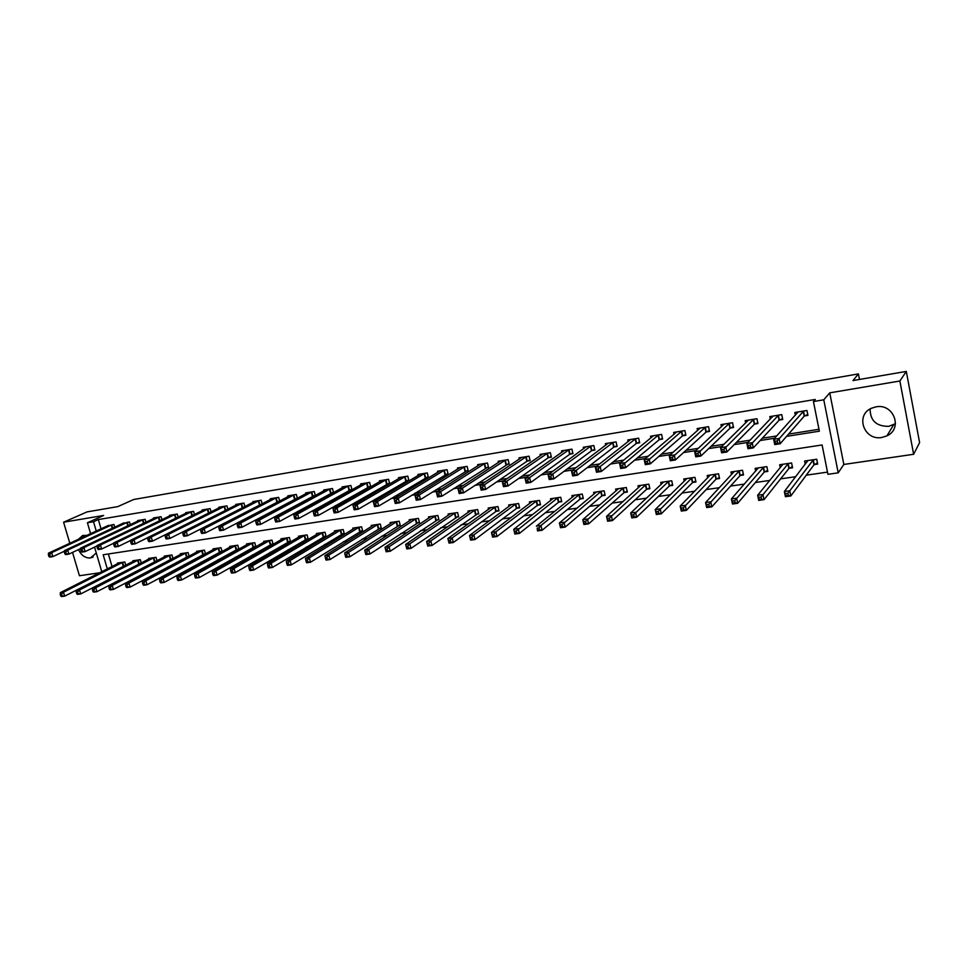 <?xml version="1.0" encoding="UTF-8"?>
<svg xmlns="http://www.w3.org/2000/svg" width="968" height="968" viewBox="0 0 968 968"><rect width="100%" height="100%" fill="white"/><g stroke="black" fill="none" stroke-linecap="round" stroke-linejoin="round"><path stroke-width="1.45" d="M78.468 549.594C81.312 555.451 85.305 558.234 90.447 557.955L96.28 553.006M86.951 535.365L82.619 535.522L78.384 539.321M895.473 423.706L888.745 426.344C876.342 426.404 870.135 420.608 870.135 408.956M881.884 437.463L886.918 435.878C903.205 428.715 893.67 403.148 876.016 406.85L871.551 408.218C854.865 415.127 864.061 440.984 881.884 437.463M72.527 552.401L79.437 575.73L99.692 572.778M90.617 533.67L87.41 522.756L103.661 515.448L63.585 522.212L87.108 511.878L117.745 506.627L133.753 499.476L858.422 373.914L853.002 380.557L906.302 371.422L919.6 442.606L913.635 454.282L899.877 381.005L829.745 392.851L823.78 399.808L838.215 472.832L827.93 474.308L822.098 444.965L103.177 554.773L107.315 568.93M829.745 392.851L843.842 464.446L913.635 454.282M843.842 464.446L838.215 472.832M119.282 574.036L120.105 573.915M135.169 571.749L136.258 571.592M151.262 569.426L152.642 569.232M167.573 567.079L169.231 566.849M184.101 564.707L186.05 564.429M200.836 562.299L203.086 561.972M217.8 559.855L220.365 559.48M235.006 557.374L237.886 556.963M252.43 554.87L255.637 554.41M270.096 552.329L273.642 551.821M288.004 549.751L291.888 549.195M306.166 547.138L310.401 546.533M324.57 544.488L329.18 543.822M343.241 541.802L348.214 541.088M362.177 539.079L367.537 538.305M381.38 536.32L387.127 535.486M400.849 533.513L407.008 532.63M420.608 530.67L427.178 529.726M440.658 527.79L447.652 526.774M460.998 524.862L468.439 523.785M481.64 521.885L489.53 520.748M502.586 518.872L510.935 517.674M523.845 515.811L532.678 514.54M545.432 512.713L554.749 511.37M567.333 509.555L577.17 508.139M589.585 506.349L599.93 504.86M612.175 503.106L623.053 501.533M635.117 499.803L646.551 498.157M658.409 496.451L670.413 494.721M682.089 493.039L694.673 491.236M706.132 489.578L719.321 487.69M730.562 486.069L744.368 484.085M755.391 482.5L769.838 480.418M780.631 478.857L795.732 476.692M806.284 475.167L827.495 472.118M63.585 522.212L69.829 543.278M906.302 371.422L899.877 381.005M108.38 553.986L112.046 566.546M814.39 464.567L817.682 464.083L816.714 459.243L804.602 461.034L805.243 464.265M789.319 468.246L792.562 467.774L791.582 462.97L779.663 464.737L780.269 467.701M764.647 471.876L767.842 471.404L766.85 466.636L755.125 468.379L755.693 471.126M740.363 475.445L743.497 474.973L742.516 470.254L730.961 471.973L731.505 474.526M716.453 478.954L719.551 478.494L718.546 473.812L707.185 475.506L707.693 477.877M692.919 482.415L695.956 481.967L694.951 477.321L683.759 478.978L684.243 481.205M669.735 485.815L672.736 485.379L671.731 480.769L660.696 482.403L661.168 484.496M646.914 489.167L649.867 488.731L648.85 484.157L637.997 485.779L638.432 487.751M624.433 492.47L627.337 492.046L626.32 487.509L615.624 489.094L616.047 490.957M602.29 495.725L605.145 495.301L604.129 490.8L593.59 492.373L593.989 494.128M580.473 498.931L583.293 498.508L582.264 494.055L571.882 495.592L572.269 497.262M558.972 502.089L561.755 501.678L560.714 497.249L550.49 498.762L550.865 500.359M537.797 505.199L540.531 504.8L539.491 500.396L529.411 501.896L529.774 503.408M516.924 508.26L519.622 507.861L518.582 503.505L508.648 504.981L508.986 506.421M496.342 511.286L499.004 510.898L497.963 506.566L488.174 508.019L488.513 509.398M476.075 514.262L478.688 513.875L477.647 509.579L467.992 511.019L468.318 512.338M456.085 517.202L458.663 516.815L457.622 512.556L448.099 513.972L448.414 515.23M436.374 520.094L438.928 519.719L437.875 515.484L428.497 516.888L428.8 518.098M416.942 522.95L419.459 522.575L418.406 518.376L409.149 519.755L409.452 520.917M397.787 525.769L400.268 525.394L399.203 521.232L390.08 522.587L390.37 523.7M378.887 528.54L381.331 528.177L380.279 524.039L371.276 525.382L371.555 526.459M360.253 531.275L362.661 530.924L361.596 526.81L352.727 528.129L353.005 529.169M341.873 533.973L344.257 533.622L343.18 529.544L334.432 530.851L334.698 531.856M323.748 536.635L326.083 536.296L325.018 532.243L316.391 533.525L316.645 534.493M305.852 539.273L308.163 538.934L307.098 534.905L298.58 536.175L298.834 537.107M288.21 541.862L290.485 541.523L289.42 537.53L281.01 538.777L281.252 539.684M270.786 544.415L273.049 544.089L271.972 540.12L263.683 541.354L263.913 542.225M253.604 546.944L255.83 546.617L254.753 542.685L246.574 543.895L246.804 544.742M236.64 549.437L238.842 549.11L237.765 545.202L229.682 546.4L229.912 547.222M222.059 551.542L220.994 547.694L213.02 548.88L213.238 549.667M219.905 551.893L221.962 551.591M205.482 553.877L204.442 550.151L196.577 551.312L196.794 552.087M203.377 554.325L205.143 554.059M189.123 556.189L188.107 552.571L180.338 553.732L180.544 554.482M187.066 556.721L188.554 556.503M172.969 558.488L171.977 554.966L164.306 556.104L164.512 556.83M170.973 559.081L172.171 558.911M157.022 560.75L156.054 557.338L148.479 558.463L148.673 559.165M155.074 561.416L155.993 561.283M134.867 560.484L76.303 590.419L79.521 589.972L80.695 593.928L141.243 563.001L140.324 559.673L132.846 560.774L133.04 561.464M139.38 563.727L140.033 563.63M125.731 565.203L124.799 561.972L117.418 563.073L117.612 563.739M786.597 436.35L819.351 431.196L813.447 401.538L815.286 399.457L98.337 519.562L101.047 528.855M206.474 525.987L207.213 525.866M224.128 523.192L225.242 523.023M242.048 520.361L243.512 520.131M260.211 517.493L262.062 517.202M278.627 514.589L280.865 514.238M297.309 511.636L299.959 511.225M316.27 508.648L319.319 508.164M335.497 505.611L338.969 505.066M355.002 502.537L358.922 501.92M374.81 499.403L379.166 498.714M394.896 496.233L399.711 495.471M415.284 493.014L420.584 492.18M435.987 489.748L441.759 488.84M456.993 486.432L463.273 485.44M478.325 483.068L485.125 481.991M499.984 479.644L507.317 478.482M521.982 476.171L529.871 474.925M544.318 472.638L552.776 471.307M567.018 469.056L576.057 467.641M590.069 465.426L599.7 463.902M613.494 461.724L623.743 460.102M637.295 457.961L648.185 456.243M661.483 454.149L673.026 452.322M686.07 450.265L698.291 448.341M711.056 446.321L723.979 444.276M736.466 442.315L750.115 440.162M762.3 438.226L776.699 435.963M788.581 434.087L818.976 429.284M804.638 415.925L807.941 415.393L806.961 410.493L794.813 412.489L795.357 415.224M779.494 420.027L782.749 419.495L781.757 414.631L769.802 416.603L770.322 419.108M754.75 424.057L757.956 423.536L756.964 418.708L745.191 420.644L745.675 422.968M730.404 428.013L733.55 427.505L732.546 422.726L720.966 424.625L721.426 426.791M706.434 431.922L709.532 431.413L708.528 426.682L697.129 428.558L697.553 430.566M682.839 435.757L685.889 435.261L684.872 430.566L673.655 432.418L674.055 434.293M659.607 439.545L662.608 439.061L661.592 434.402L650.532 436.217L650.92 437.984M636.726 443.271L639.679 442.787L638.65 438.165L627.772 439.956L628.147 441.626M614.184 446.938L617.1 446.466L616.071 441.88L605.351 443.646L605.714 445.219M591.992 450.556L594.86 450.084L593.832 445.534L583.268 447.276L583.619 448.765M570.128 454.113L572.959 453.653L571.919 449.14L561.525 450.858L561.851 452.262M548.59 457.622L551.385 457.174L550.332 452.697L540.083 454.379L540.41 455.722M527.379 461.083L530.113 460.635L529.072 456.194L518.969 457.852L519.271 459.134M506.458 464.483L509.168 464.047L508.115 459.631L498.169 461.276L498.459 462.498M485.851 467.846L488.525 467.411L487.461 463.031L477.66 464.64L477.938 465.814M465.548 471.15L468.173 470.726L467.108 466.382L457.44 467.967L457.719 469.081M445.522 474.405L448.111 473.981L447.047 469.674L437.524 471.247L437.79 472.311M425.787 477.623L428.34 477.212L427.275 472.928L417.886 474.477L418.14 475.506M406.33 480.793L408.847 480.382L407.782 476.135L398.514 477.66L398.768 478.64M387.139 483.915L389.62 483.516L388.555 479.293L379.42 480.806L379.662 481.749M368.227 487.001L370.671 486.601L369.594 482.415L360.592 483.903L360.822 484.811M349.569 490.038L351.977 489.639L350.9 485.488L342.019 486.952L342.249 487.824M331.165 493.027L333.536 492.639L332.46 488.525L323.699 489.965L323.929 490.812M315.326 495.483L314.273 491.514L305.634 492.93L305.852 493.753M313.015 495.991L315.011 495.664M297.358 498.302L296.341 494.466L287.811 495.87L288.028 496.657M295.107 498.907L296.728 498.641M279.631 501.085L278.639 497.37L270.229 498.762L270.435 499.524M277.441 501.775L278.699 501.581M262.147 503.832L261.178 500.25L252.878 501.606L253.084 502.344M260.005 504.618L260.912 504.473M244.892 506.542L243.948 503.082L235.756 504.425L235.95 505.139M227.867 509.228L226.948 505.877L218.865 507.208L219.058 507.897M211.06 511.89L210.165 508.636L202.191 509.942L202.373 510.62M194.483 514.516L193.6 511.358L185.723 512.653L185.904 513.306M178.112 517.106L177.253 514.044L169.485 515.327L169.654 515.956M161.958 519.671L161.112 516.706L153.44 517.965L153.622 518.582M146.011 522.2L145.188 519.32L137.613 520.566L137.783 521.159M130.257 524.704L129.458 521.909L122.137 523.724M114.708 527.185L113.922 524.462L106.698 526.241M859.487 379.444L858.422 373.914M87.41 522.756L93.521 521.74L96.243 531.069M98.337 519.562L93.521 521.74M813.447 401.538L823.78 399.808M101.773 571.725L94.549 547.114M201.997 528.274L202.748 528.153M219.712 525.491L220.825 525.309M237.692 522.659L239.169 522.43M255.915 519.792L257.766 519.501M274.392 516.888L276.642 516.537M293.147 513.935L295.797 513.524M312.168 510.947L315.229 510.463M331.467 507.91L334.952 507.365M351.045 504.836L354.966 504.219M370.913 501.714L375.294 501.025M391.084 498.544L395.924 497.782M411.557 495.326L416.869 494.491M432.333 492.059L438.141 491.139M453.435 488.731L459.752 487.739M474.852 485.367L481.689 484.29M496.608 481.943L503.977 480.793M518.703 478.47L526.616 477.224M541.136 474.949L549.63 473.606M563.933 471.356L573.008 469.928M587.092 467.713L596.772 466.201M610.626 464.023L620.936 462.401M634.548 460.26L645.487 458.542M658.845 456.436L670.461 454.609M683.553 452.552L695.847 450.616M708.673 448.595L721.668 446.563M734.216 444.578L747.937 442.424M760.183 440.5L774.654 438.226M797.293 413.082L797.1 412.114M807.748 414.449L804.202 416.179L780.16 443.731L774.739 444.578L773.662 439.327L798.092 411.944M775.029 441.287L773.662 439.327L779.083 438.468L780.16 443.731L777.631 443.054L777.207 440.948L775.029 441.287L775.465 443.392L777.631 443.054M803.658 411.037L777.207 440.948M774.739 444.578L775.465 443.392M806.876 460.695L807.106 461.845M807.869 460.55L784.358 491.526L789.755 490.764L790.82 495.967L813.955 464.846L817.452 462.982M788.327 495.362L790.82 495.967L785.423 496.705L784.358 491.526L786.173 495.664L788.327 495.362L787.904 493.281L785.738 493.583M787.904 493.281L813.41 459.727M786.173 495.664L785.423 496.705M772.319 417.039L772.149 416.216M782.555 418.587L779.046 420.281L753.285 447.906L747.962 448.728L746.872 443.526L773.033 416.071M748.179 445.486L746.872 443.526L752.196 442.691L753.285 447.906L750.745 447.24L750.309 445.159L748.179 445.486L748.615 447.579L750.745 447.24M778.502 415.163L750.309 445.159M747.962 448.728L748.615 447.579M747.744 420.947L747.599 420.257M757.775 422.665L754.302 424.311L726.859 452.008L721.632 452.818L720.543 447.664L748.373 420.124M721.777 449.612L720.543 447.664L725.77 446.841L726.859 452.008L724.318 451.354L723.882 449.285L721.777 449.612L722.225 451.681L724.318 451.354M753.757 419.241L723.882 449.285M721.632 452.818L722.225 451.681M733.381 426.658L729.933 428.279L700.892 456.037L695.762 456.836L694.661 451.717L724.1 424.117M695.835 453.665L694.661 451.717L699.803 450.919L700.892 456.037L698.339 455.396L697.892 453.339L695.835 453.665L696.27 455.71L698.339 455.396M729.4 423.246L697.892 453.339M695.762 456.836L696.27 455.71M781.999 464.398L782.192 465.354M782.882 464.265L757.654 495.253L762.953 494.515L764.03 499.657L788.884 468.524L792.344 466.709M761.526 499.064L764.03 499.657L758.718 500.396L757.654 495.253L759.396 499.367L761.526 499.064L761.09 497.007L758.972 497.31M761.09 497.007L788.339 463.454M759.396 499.367L758.718 500.396M757.52 468.028L757.69 468.851M758.295 467.907L731.397 498.919L736.612 498.193L737.689 503.287L764.2 472.154L767.624 470.375M735.172 502.719L737.689 503.287L732.474 504.013L731.397 498.919L733.078 502.997L735.172 502.719L734.736 500.674L732.655 500.964M734.736 500.674L763.667 467.12M733.078 502.997L732.474 504.013M733.417 471.61L733.562 472.299M734.143 471.646L705.587 502.525L710.706 501.811L711.795 506.869L739.903 475.724L743.291 473.981M709.266 506.3L711.795 506.869L706.664 507.571L705.587 502.525L707.209 506.579L709.266 506.3L708.83 504.267L706.773 504.558M708.83 504.267L739.37 470.726M707.209 506.579L706.664 507.571M709.362 430.603L705.962 432.176L675.361 459.994L670.316 460.78L669.203 455.722L700.203 428.05M670.328 457.646L669.203 455.722L674.26 454.924L675.361 459.994L672.796 459.364L672.349 457.332L670.328 457.646L670.764 459.679L672.796 459.364M705.43 427.19L672.349 457.332M670.316 460.78L670.764 459.679M710.258 475.046L680.201 506.07L685.247 505.369L686.336 510.378L715.993 479.233L719.345 477.539M683.783 509.821L686.336 510.378L681.29 511.068L680.201 506.07L681.774 510.1L683.783 509.821L683.347 507.813L681.327 508.091M683.347 507.813L715.461 474.272M681.774 510.1L681.29 511.068M685.719 434.475L682.355 436.024L650.266 463.89L645.293 464.664L644.18 459.643L676.68 431.909M645.245 461.567L644.18 459.643L649.153 458.868L650.266 463.89L647.677 463.273L647.229 461.264L645.245 461.567L645.68 463.587L647.677 463.273M681.823 431.075L647.229 461.264M645.293 464.664L645.68 463.587M686.832 478.64L655.239 509.555L660.2 508.865L661.289 513.827L692.447 482.693L695.762 481.036M658.736 513.282L661.289 513.827L656.34 514.516L655.239 509.555L656.752 513.56L658.736 513.282L658.3 511.298L656.316 511.564M658.3 511.298L691.914 477.769M656.752 513.56L656.34 514.516M662.439 438.298L659.111 439.799L625.57 467.726L620.682 468.488L619.568 463.503L653.521 435.721M620.573 465.426L619.568 463.503L624.457 462.74L625.57 467.726L622.981 467.12L622.533 465.124L620.573 465.426L621.02 467.423L622.981 467.12M658.579 434.886L622.533 465.124M620.682 468.488L621.02 467.423M663.685 481.955L630.688 512.992L635.565 512.302L636.666 517.227L669.251 486.093L672.542 484.472M634.1 516.694L636.666 517.227L631.789 517.904L630.688 512.992L632.14 516.96L634.1 516.694L633.653 514.722L631.705 514.988M633.653 514.722L668.731 481.217M632.14 516.96L631.789 517.904M639.521 442.049L636.218 443.526L601.285 471.489L596.482 472.239L595.356 467.302L630.712 439.472M596.3 469.214L595.356 467.302L600.172 466.552L601.285 471.489L598.684 470.896L598.236 468.911L596.3 469.214L596.76 471.198L598.684 470.896M635.698 438.649L600.172 466.552L598.236 468.911M596.482 472.239L596.76 471.198M640.925 485.343L606.537 516.355L611.328 515.69L612.441 520.566L646.418 489.445L649.673 487.86M609.864 520.034L612.441 520.566L607.638 521.232L606.537 516.355L607.94 520.3L609.864 520.034L609.416 518.086L607.493 518.352M609.416 518.086L645.898 484.605M607.94 520.3L607.638 521.232M616.943 445.752L613.688 447.204L577.4 475.203L572.669 475.929L571.543 471.041L608.255 443.162M572.439 472.941L571.543 471.041L576.275 470.303L577.4 475.203L574.786 474.61L574.327 472.65L572.439 472.941L572.887 474.901L574.786 474.61M613.155 442.364L576.275 470.303L574.327 472.65M572.669 475.929L572.887 474.901M618.516 488.671L582.772 519.683L587.491 519.017L588.604 523.857L623.936 492.748L627.143 491.199M586.015 523.337L588.604 523.857L583.885 524.511L582.772 519.683L584.127 523.603L586.015 523.337L585.567 521.401L583.68 521.667M585.567 521.401L623.416 487.945M584.127 523.603L583.885 524.511M594.703 449.394L591.484 450.81L553.902 478.845L549.243 479.571L548.106 474.719L586.027 446.817M548.953 476.619L548.106 474.719L552.764 473.993L553.902 478.845L551.264 478.265L550.816 476.329L548.953 476.619L549.4 478.555L551.264 478.265M590.964 446.006L552.764 473.993L550.816 476.329M549.243 479.571L549.4 478.555M596.433 491.95L559.383 522.95L564.029 522.296L565.155 527.1L601.781 496.003L604.964 494.491M562.553 526.58L565.155 527.1L560.508 527.741L559.383 522.95L560.702 526.834L562.553 526.58L562.106 524.656L560.254 524.922M562.106 524.656L601.261 491.224M560.702 526.834L560.508 527.741M572.802 452.988L569.607 454.367L530.766 482.439L526.193 483.153L525.043 478.337L564.344 450.435M525.842 480.225L525.043 478.337L529.629 477.623L530.766 482.439L528.129 481.87L527.681 479.934L525.842 480.225L526.302 482.149L528.129 481.87M569.099 449.612L529.629 477.623L527.681 479.934M526.193 483.153L526.302 482.149M574.702 495.229L536.381 526.156L540.955 525.515L579.445 494.466M539.019 527.862L537.192 528.117L537.639 530.028L539.466 529.774L539.019 527.862L540.955 525.515L542.08 530.283L579.953 499.21L583.111 497.721M539.466 529.774L542.08 530.283L537.506 530.912L537.192 528.117M537.639 530.028L537.506 530.912M551.228 456.521L548.069 457.876L508.006 485.972L503.505 486.674L502.356 481.907L542.854 453.919M503.106 483.782L502.356 481.907L506.869 481.193L508.006 485.972L505.369 485.404L504.909 483.492L503.106 483.782L503.566 485.694L505.369 485.404M547.549 453.145L506.869 481.193L504.909 483.492M503.505 486.674L503.566 485.694M553.26 498.363L513.73 529.327L518.231 528.697L519.356 533.416L558.451 502.356L561.573 500.904M516.755 532.908L519.356 533.416L514.867 534.034L513.73 529.327L514.952 533.162L516.755 532.908L516.295 531.021L514.492 531.275M516.295 531.021L557.943 497.661M514.952 533.162L514.867 534.034M529.968 459.994L526.846 461.337L485.609 489.445L481.169 490.135L480.019 485.404L521.704 457.404M480.721 487.279L480.019 485.404L484.46 484.714L485.609 489.445L482.959 488.888L482.5 487.001L480.721 487.279L481.181 489.167L482.959 488.888M526.326 456.642L484.46 484.714L482.5 487.001M481.169 490.135L481.181 489.167M532.146 501.497L491.441 532.436L495.87 531.819L497.007 536.502L537.264 505.477L540.35 504.05M494.382 536.006L497.007 536.502L492.579 537.107L491.441 532.436L492.603 536.248L494.382 536.006L493.934 534.13L492.155 534.384M493.934 534.13L495.87 531.819L536.756 500.807M492.603 536.248L492.579 537.107M509.023 463.43L463.551 492.869L459.183 493.547L458.033 488.864L500.855 460.829M458.687 490.716L458.033 488.864L462.401 488.174L463.551 492.869L460.901 492.325L460.441 490.449L458.687 490.716L459.147 492.603L460.901 492.325M505.405 460.078L462.401 488.174L460.441 490.449M459.183 493.547L459.147 492.603M511.334 504.582L469.492 535.498L473.86 534.893L474.998 539.539L516.392 508.539L519.441 507.135M472.36 539.055L474.998 539.539L470.629 540.132L469.492 535.498L470.617 539.297L472.36 539.055L471.912 537.192L470.158 537.434M471.912 537.192L473.86 534.893L515.884 503.904M470.617 539.297L470.629 540.132M488.38 466.806L441.844 496.233L437.548 496.911L436.386 492.252L480.309 464.204M437.004 494.103L436.386 492.252L440.694 491.575L441.844 496.233L439.182 495.701L438.722 493.837L437.004 494.103L437.463 495.967L439.182 495.701M484.799 463.466L440.694 491.575L438.722 493.837M437.548 496.911L437.463 495.967M490.824 507.631L447.881 538.523L452.177 537.918L453.314 542.528L495.81 511.564L498.835 510.184M450.689 542.044L453.314 542.528L449.031 543.121L447.881 538.523L448.971 542.286L450.689 542.044L450.229 540.204L448.511 540.446M450.229 540.204L452.177 537.918L495.301 506.966M448.971 542.286L449.031 543.121M468.028 470.133L420.475 499.561L416.24 500.214L415.078 495.604L460.066 467.544M415.647 497.443L415.078 495.604L419.313 494.938L420.475 499.561L417.801 499.028L417.341 497.177L415.647 497.443L416.107 499.294L417.801 499.028M464.483 466.806L419.313 494.938L417.341 497.177M416.24 500.214L416.107 499.294M470.605 510.632L426.61 541.487L430.833 540.906L431.982 545.468L478.531 513.185M429.344 544.996L431.982 545.468L427.747 546.049L426.61 541.487L427.65 545.238L429.344 544.996L428.884 543.169L427.19 543.411M428.884 543.169L430.833 540.906L475.022 509.979M427.65 545.238L427.747 546.049M447.978 473.425L399.421 502.828L395.246 503.469L394.085 498.895L440.101 470.823M394.617 500.734L394.085 498.895L398.259 498.242L399.421 502.828L396.747 502.307L396.287 500.468L394.617 500.734L395.077 502.561L396.747 502.307M444.457 470.109L398.259 498.242L396.287 500.468M395.246 503.469L395.077 502.561M450.677 513.584L405.652 544.415L409.815 543.834L410.964 548.372L458.505 516.15M408.327 547.9L410.964 548.372L406.802 548.941L405.652 544.415L406.657 548.142L408.327 547.9L407.855 546.097L406.197 546.327M407.855 546.097L409.815 543.834L455.033 512.943M406.657 548.142L406.802 548.941M420.402 474.102L373.418 502.138L377.532 501.497L378.694 506.046L374.58 506.675L373.418 502.138L374.374 505.78L376.02 505.526L375.548 503.711L373.902 503.965M424.722 473.352L377.532 501.497L375.548 503.711M428.207 476.655L378.694 506.046L376.02 505.526M374.58 506.675L374.374 505.78M431.026 516.501L385.01 547.307L389.112 546.726L390.261 551.228L438.758 519.066M387.611 550.768L390.261 551.228L386.159 551.784L385.01 547.307L385.978 550.998L387.611 550.768L387.152 548.965L385.518 549.195M387.152 548.965L389.112 546.726L435.322 515.871M385.978 550.998L386.159 551.784M405.265 476.546L357.107 504.703L353.066 505.332L401.018 477.248M408.714 479.838L358.281 509.204L354.227 509.834L353.973 508.962L355.595 508.708L355.123 506.893L353.501 507.147L353.973 508.962M355.123 506.893L357.107 504.703L358.281 509.204L355.595 508.708M353.066 505.332L353.501 507.147M411.654 519.38L364.682 550.139L368.723 549.582L369.873 554.035L419.301 521.946M367.223 553.587L369.873 554.035L365.831 554.591L365.601 553.817L367.223 553.587L366.763 551.808L365.142 552.026L365.601 553.817M366.763 551.808L368.723 549.582L415.889 518.751M365.142 552.026L364.682 550.139M386.075 479.704L336.997 507.861L333.004 508.478L381.888 480.394M389.487 482.984L338.159 512.326L334.178 512.955L333.887 512.084L335.472 511.83L335.013 510.039L333.416 510.293L333.887 512.084M335.013 510.039L336.997 507.861L338.159 512.326L335.472 511.83M333.004 508.478L333.416 510.293M392.548 522.224L344.656 552.934L348.637 552.377L349.787 556.806L400.111 524.777M347.137 556.37L349.787 556.806L345.806 557.362L345.54 556.588L347.137 556.37L346.665 554.591L345.08 554.821L345.54 556.588M346.665 554.591L348.637 552.377L396.723 521.595M345.08 554.821L344.656 552.934M363 483.54L313.245 511.588L317.177 510.971L318.351 515.412L314.418 516.017L314.092 515.158L315.665 514.915L315.193 513.137L313.62 513.379L314.092 515.158M367.15 482.814L317.177 510.971L315.193 513.137M370.538 486.081L318.351 515.412L315.665 514.915M313.245 511.588L313.62 513.379M373.709 525.019L324.921 555.692L328.842 555.148L330.003 559.54L381.174 527.572M327.341 559.105L330.003 559.54L326.071 560.085L325.768 559.322L327.341 559.105L326.869 557.35L325.309 557.568L325.768 559.322M326.869 557.35L328.842 555.148L377.835 524.402M325.309 557.568L324.921 555.692M348.492 485.888L297.648 514.032L293.776 514.637L344.426 486.553M351.844 489.142L298.822 518.437L294.962 519.042L294.587 518.195L296.135 517.953L295.663 516.186L294.115 516.428L294.587 518.195M295.663 516.186L297.648 514.032L298.822 518.437L296.135 517.953M293.776 514.637L294.115 516.428M355.135 527.778L305.464 558.415L309.337 557.87L310.498 562.226L362.516 530.331M307.836 561.803L310.498 562.226L306.626 562.759L306.287 562.009L307.836 561.803L307.364 560.061L305.815 560.266L306.287 562.009M307.364 560.061L309.337 557.87L359.189 527.173M305.815 560.266L305.464 558.415M330.088 488.913L278.409 517.045L274.597 517.65L326.071 489.578M333.416 492.155L279.583 521.425L275.771 522.018L275.372 521.183L276.896 520.941L276.424 519.199L274.9 519.429L275.372 521.183M276.424 519.199L278.409 517.045L279.583 521.425L276.896 520.941M274.597 517.65L274.9 519.429M336.804 530.5L286.31 561.089L290.122 560.557L291.283 564.876L344.1 533.053M288.609 564.453L291.283 564.876L287.472 565.409L287.085 564.671L288.609 564.453L288.149 562.723L286.625 562.94L287.085 564.671M288.149 562.723L290.122 560.557L340.809 529.907M286.625 562.94L286.31 561.089M311.926 491.901L259.448 520.022L255.697 520.615L307.969 492.555M315.229 495.132L260.634 524.366L256.871 524.946L256.423 524.124L257.936 523.894L257.464 522.163L255.951 522.393L256.423 524.124M257.464 522.163L259.448 520.022L260.634 524.366L257.936 523.894M255.697 520.615L255.951 522.393M318.726 533.186L267.422 563.727L271.173 563.207L272.335 567.49L325.938 535.74M269.673 567.079L272.335 567.49L268.584 568.01L268.172 567.284L269.673 567.079L269.201 565.36L267.7 565.566L268.172 567.284M269.201 565.36L271.173 563.207L322.671 532.594M267.7 565.566L267.422 563.727M294.018 494.842L240.766 522.962L237.063 523.543L290.122 495.483M297.297 498.06L241.939 527.27L238.237 527.838L237.765 527.028L239.241 526.798L238.769 525.079L237.293 525.309L237.765 527.028M238.769 525.079L240.766 522.962L241.939 527.27L239.241 526.798M237.063 523.543L237.293 525.309M300.891 535.824L248.8 566.328L252.503 565.808L253.664 570.067L308.018 538.377M251.002 569.656L253.664 570.067L249.974 570.576L249.514 569.862L251.002 569.656L250.531 567.95L249.054 568.155L249.514 569.862M250.531 567.95L252.503 565.808L304.787 535.256M249.054 568.155L248.8 566.328M272.468 498.423L218.695 526.423L222.338 525.854L223.523 530.125L219.869 530.694L219.361 529.895L220.825 529.665L220.353 527.959L218.889 528.189L219.361 529.895M276.352 497.746L222.338 525.854L220.353 527.959M279.607 500.952L223.523 530.125L220.825 529.665M218.695 526.423L218.889 528.189M283.285 538.438L230.444 568.894L234.099 568.385L235.272 572.608L290.339 540.991M232.598 572.197L235.272 572.608L231.618 573.116L231.134 572.403L232.598 572.197L232.126 570.515L230.662 570.709L231.134 572.403M232.126 570.515L234.099 568.385L287.133 537.869M230.662 570.709L230.444 568.894M258.928 500.613L204.188 528.697L200.582 529.266L255.128 501.243M262.147 503.808L205.361 532.944L201.767 533.501L201.223 532.715L202.663 532.497L202.191 530.791L200.751 531.021L201.223 532.715M202.191 530.791L204.188 528.697L205.361 532.944L202.663 532.497M200.582 529.266L200.751 531.021M265.922 541.015L212.355 571.423L215.949 570.914L217.122 575.113L272.903 543.568M214.448 574.714L217.122 575.113L213.529 575.609L213.008 574.907L214.448 574.714L213.976 573.032L212.536 573.237L213.008 574.907M213.976 573.032L215.949 570.914L269.721 540.459M212.536 573.237L212.355 571.423M237.934 504.11L182.734 532.061L186.279 531.505L187.465 535.715L183.92 536.272L183.339 535.498L184.767 535.28L184.283 533.586L182.867 533.816L183.339 535.498M241.722 503.445L186.279 531.505L184.283 533.586M244.251 506.881L187.465 535.715L184.767 535.28M182.734 532.061L182.867 533.816M248.788 543.568L194.507 573.903L198.065 573.419L199.239 577.581L255.685 546.109M196.552 577.182L199.239 577.581L195.681 578.065L195.137 577.388L196.552 577.182L196.093 575.512L194.665 575.718L195.137 577.388M196.093 575.512L198.065 573.419L252.527 543.012M194.665 575.718L194.507 573.903M224.745 506.24L168.626 534.275L165.129 534.832L221.043 506.845M226.415 509.967L169.811 538.462L166.314 539.007L165.709 538.244L167.113 538.026L166.641 536.345L165.238 536.562L165.709 538.244M166.641 536.345L168.626 534.275L169.811 538.462L167.113 538.026M165.129 534.832L165.238 536.562M231.872 546.073L176.926 576.371L180.423 575.875L181.597 580.014L238.697 548.614M178.911 579.626L181.597 580.014L178.088 580.497L177.519 579.82L178.911 579.626L178.451 577.969L177.047 578.162L177.519 579.82M178.451 577.969L180.423 575.875L235.563 545.529M177.047 578.162L176.926 576.371M207.999 508.986L151.226 537.01L147.765 537.555L204.345 509.591M208.798 513.016L152.412 541.16L148.951 541.693L148.322 540.943L149.701 540.725L149.229 539.067L147.85 539.285L148.322 540.943M149.229 539.067L151.226 537.01L152.412 541.16L149.701 540.725M147.765 537.555L147.85 539.285M215.174 548.553L159.575 578.791L163.023 578.307L164.197 582.409L221.938 551.094M161.523 582.034L164.197 582.409L160.748 582.893L160.143 582.216L161.523 582.034L161.051 580.389L159.672 580.582L160.143 582.216M161.051 580.389L163.023 578.307L218.828 548.009M159.672 580.582L159.575 578.791M191.458 511.709L134.056 539.708L130.656 540.241L187.852 512.302M147.777 537.639L135.242 543.822L131.842 544.355L131.176 543.617L132.543 543.399L132.059 541.753L130.704 541.959L131.176 543.617M132.059 541.753L134.056 539.708L135.242 543.822L132.543 543.399M130.656 540.241L130.704 541.959M198.706 550.998L142.465 581.175L145.865 580.703L147.039 584.781L205.385 553.527M144.365 584.406L147.039 584.781L143.639 585.253L142.998 584.587L144.365 584.406L143.893 582.772L142.526 582.966L142.998 584.587M143.893 582.772L145.865 580.703L202.3 550.465M142.526 582.966L142.465 581.175M175.135 514.395L117.128 542.358L113.764 542.891L171.578 514.976M130.656 540.434L118.314 546.448L114.95 546.968L114.26 546.242L115.615 546.037L115.132 544.391L113.788 544.609L114.26 546.242M115.132 544.391L117.128 542.358L118.314 546.448L115.615 546.037M113.764 542.891L113.788 544.609M182.432 553.418L125.586 583.535L128.938 583.063L130.111 587.116L189.05 555.947M127.437 586.741L130.111 587.116L126.76 587.576L126.094 586.923L127.437 586.741L126.965 585.12L125.622 585.313L126.094 586.923M126.965 585.12L128.938 583.063L185.989 552.885M125.622 585.313L125.586 583.535M159.03 517.045L100.43 544.984L97.115 545.504L155.521 517.626M113.776 543.181L101.616 549.038L98.3 549.558L97.587 548.832L98.905 548.626L98.433 547.005L97.102 547.21L97.587 548.832M98.433 547.005L100.43 544.984L101.616 549.038L98.905 548.626M97.115 545.504L97.102 547.21M166.375 555.801L108.936 585.858L112.24 585.398L113.413 589.415L172.921 558.318M110.739 589.052L113.413 589.415L110.11 589.875L109.42 589.234L110.739 589.052L110.267 587.443L108.948 587.624L109.42 589.234M110.267 587.443L112.24 585.398L169.884 555.281M108.948 587.624L108.936 585.858M143.119 519.659L83.95 547.573L80.683 548.082L139.658 520.227M97.115 545.891L85.136 551.603L81.869 552.111L81.13 551.397L82.437 551.191L81.965 549.582L80.647 549.788L81.13 551.397M81.965 549.582L83.95 547.573L85.136 551.603L82.437 551.191M80.683 548.082L80.647 549.788M150.524 558.161L92.505 588.157L95.772 587.697L96.945 591.69L156.998 560.666M94.271 591.327L96.945 591.69L93.678 592.138L92.964 591.509L94.271 591.327L93.799 589.73L92.492 589.911L92.964 591.509M93.799 589.73L95.772 587.697L153.997 557.641M92.492 589.911L92.505 588.157M127.425 522.248L67.7 550.114L64.469 550.623L124.001 522.805M80.671 548.566L68.885 554.12L65.667 554.628L64.892 553.926L66.187 553.72L65.703 552.123L64.42 552.317L64.892 553.926M65.703 552.123L67.7 550.114L68.885 554.12L66.187 553.72M64.469 550.623L64.42 552.317M78.021 593.578L80.695 593.928L77.476 594.376L76.738 593.759L78.021 593.578L77.549 591.992L76.266 592.162L76.738 593.759M77.549 591.992L79.521 589.972L138.291 559.976M76.266 592.162L76.303 590.419M111.913 524.789L51.667 552.631L48.485 553.139L108.537 525.346M64.457 551.191L52.853 556.612L49.67 557.108L48.872 556.418L50.154 556.213L49.67 554.628L48.4 554.821L48.872 556.418M49.67 554.628L51.667 552.631L52.853 556.612L50.154 556.213M48.485 553.139L48.4 554.821M119.415 562.771L60.306 592.658L63.489 592.21L64.662 596.143L125.017 565.566M61.988 595.792L64.662 596.143L61.48 596.578L60.718 595.973L61.988 595.792L61.516 594.219L60.246 594.388L60.718 595.973M61.516 594.219L63.489 592.21L122.791 562.275M60.246 594.388L60.306 592.658M803.5 411.11L804.481 415.998M803.21 411.291L804.202 416.179M813.955 464.846L812.987 460.006M814.233 464.64L813.265 459.8M778.357 415.236L779.349 420.1M778.054 415.417L779.046 420.281M753.6 419.313L754.604 424.117M753.298 419.495L754.302 424.311M729.243 423.319L730.247 428.086M728.94 423.5L729.933 428.279M788.884 468.524L787.904 463.732M789.162 468.318L788.194 463.527M764.2 472.154L763.207 467.399M764.49 471.948L763.51 467.193M739.903 475.724L738.911 471.005M740.205 475.518L739.213 470.799M705.273 427.263L706.277 431.994M704.946 427.445L705.962 432.176M715.993 479.233L714.989 474.55M716.296 479.027L715.304 474.344M681.666 431.135L682.682 435.83M681.339 431.329L682.355 436.024M692.447 482.693L691.442 478.047M692.761 482.488L691.757 477.841M658.421 434.959L659.438 439.617M658.095 435.14L659.111 439.799M669.251 486.093L668.247 481.483M669.578 485.888L668.573 481.29M635.528 438.722L636.557 443.344M635.202 438.903L636.218 443.526M646.418 489.445L645.402 484.871M646.757 489.239L645.741 484.678M612.998 442.436L614.027 447.01M612.647 442.618L613.688 447.204M623.936 492.748L622.908 488.211M624.263 492.543L623.247 488.017M590.795 446.079L591.835 450.628M590.444 446.26L591.484 450.81M601.781 496.003L600.753 491.502M602.12 495.798L601.092 491.308M568.93 449.672L569.971 454.186M568.567 449.866L569.607 454.367M579.953 499.21L578.924 494.745M580.304 499.004L579.275 494.539M547.38 453.218L548.433 457.695M547.029 453.399L548.069 457.876M558.451 502.356L557.423 497.939M558.802 502.162L557.774 497.733M526.156 456.714L527.209 461.155M525.793 456.896L526.846 461.337M537.264 505.477L536.224 501.085M537.627 505.272L536.587 500.879M505.236 460.151L506.288 464.555M504.873 460.332L505.925 464.737M516.392 508.539L515.351 504.183M516.755 508.333L515.714 503.977M484.629 463.539L485.682 467.907M484.254 463.72L485.307 468.101M495.81 511.564L494.769 507.232M496.185 511.358L495.132 507.038M464.313 466.879L465.378 471.222M463.938 467.06L464.991 471.404M475.53 514.54L474.477 510.245M475.905 514.335L474.852 510.051M444.288 470.17L445.353 474.477M443.901 470.351L444.965 474.659M455.529 517.469L454.488 513.209M455.916 517.275L454.863 513.016M424.553 473.425L425.618 477.696M424.153 473.606L425.23 477.877M435.818 520.373L434.765 516.138M436.205 520.167L435.152 515.944M405.084 476.619L406.149 480.866M404.697 476.8L405.761 481.048M416.385 523.216L415.332 519.029M416.772 523.023L415.72 518.824M385.893 479.777L386.97 483.988M385.494 479.959L386.571 484.169M397.219 526.035L396.166 521.873M397.618 525.842L396.553 521.667M366.969 482.887L368.046 487.061M366.569 483.068L367.646 487.255M378.319 528.806L377.266 524.668M378.718 528.613L377.653 524.474M348.311 485.96L349.387 490.098M347.911 486.142L348.988 490.292M359.685 531.553L358.62 527.439M360.084 531.347L359.019 527.245M329.906 488.985L330.983 493.099M329.495 489.167L330.572 493.281M341.293 534.251L340.228 530.174M341.704 534.046L340.627 529.968M311.756 491.974L312.833 496.052M311.345 492.155L312.422 496.245M323.167 536.913L322.09 532.86M323.566 536.708L322.501 532.666M293.849 494.914L294.925 498.968M293.425 495.096L294.514 499.161M305.271 539.539L304.194 535.522M305.682 539.345L304.605 535.328M276.17 497.818L277.259 501.847M275.759 498L276.836 502.029M287.617 542.128L286.54 538.135M288.028 541.935L286.952 537.942M258.746 500.686L259.823 504.691M258.323 500.867L259.412 504.873M270.193 544.681L269.128 540.725M270.616 544.488L269.54 540.531M241.54 503.517L242.629 507.486M241.117 503.699L242.206 507.668M253.011 547.21L251.934 543.278M253.422 547.017L252.358 543.084M224.564 506.3L225.653 510.257M224.14 506.482L225.229 510.439M236.047 549.703L234.97 545.795M236.47 549.509L235.393 545.601M207.817 509.059L208.894 512.967M207.382 509.241L208.471 513.161M219.3 552.159L218.223 548.275M219.724 551.966L218.647 548.082M191.277 511.782L192.342 515.569M190.853 511.963L191.918 515.775M202.772 554.591L201.695 550.731M203.207 554.398L202.131 550.538M174.954 514.468L175.994 518.134M174.53 514.637L175.571 518.352M186.461 556.975L185.384 553.151M186.897 556.794L185.808 552.958M158.849 517.118L159.865 520.675M158.413 517.287L159.43 520.881M170.356 559.347L169.279 555.535M170.792 559.153L169.715 555.354M142.937 519.731L143.929 523.192M142.502 519.913L143.506 523.398M154.457 561.682L153.38 557.907M154.892 561.488L153.815 557.713M127.244 522.309L128.212 525.672M126.796 522.49L127.776 525.878M138.763 563.981L137.674 560.23M139.198 563.799L138.109 560.036M111.731 524.862L112.675 528.129M111.284 525.043L112.24 528.334M123.251 566.268L122.174 562.529M123.686 566.074L122.609 562.347M91.754 557.629L93.194 556.927M886.918 435.878L893.633 424.795"/></g></svg>
